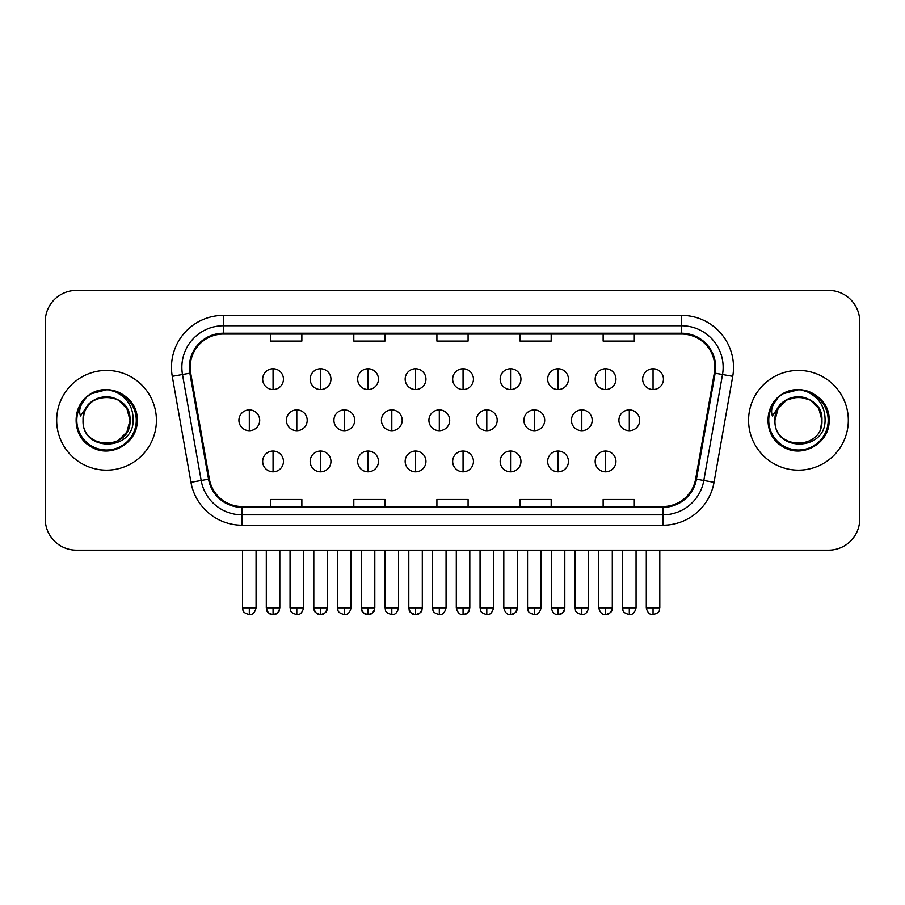 <?xml version="1.0" encoding="UTF-8"?>
<svg xmlns="http://www.w3.org/2000/svg" width="905" height="905" viewBox="0 0 905 905"><rect width="100%" height="100%" fill="white"/><g stroke="black" fill="none" stroke-linecap="round" stroke-linejoin="round"><path stroke-width="1.36" d="M56.676 420.293A49.866 49.866 0 0 0 106.541 470.159A49.866 49.866 0 0 0 156.418 420.293A49.866 49.866 0 0 0 106.541 370.428A49.866 49.866 0 0 0 56.676 420.293A49.866 49.866 0 0 0 106.541 470.159A49.866 49.866 0 0 0 156.418 420.293A49.866 49.866 0 0 0 106.541 370.428A49.866 49.866 0 0 0 56.676 420.293M748.582 420.293A49.866 49.866 0 0 0 798.459 470.159A49.866 49.866 0 0 0 848.324 420.293A49.866 49.866 0 0 0 798.459 370.428A49.866 49.866 0 0 0 748.582 420.293A49.866 49.866 0 0 0 798.459 470.159A49.866 49.866 0 0 0 848.324 420.293A49.866 49.866 0 0 0 798.459 370.428A49.866 49.866 0 0 0 748.582 420.293M190.174 367.306A33.247 33.247 0 0 1 223.422 334.069L681.578 334.069A33.247 33.247 0 0 1 714.317 373.086L695.628 479.05A33.247 33.247 0 0 1 662.89 506.529L242.11 506.529A33.247 33.247 0 0 1 209.372 479.05L190.684 373.086A33.247 33.247 0 0 1 190.174 367.306M189.349 367.306A34.073 34.073 0 0 0 189.869 373.222L208.546 479.198A34.073 34.073 0 0 0 242.11 507.354L662.89 507.354A34.073 34.073 0 0 0 696.454 479.198L715.131 373.222A34.073 34.073 0 0 0 681.578 333.232L223.422 333.232A34.073 34.073 0 0 0 189.349 367.306M172.267 376.333A51.947 51.947 0 0 1 223.422 315.37L681.578 315.37A51.947 51.947 0 0 1 732.733 376.333L714.045 482.297A51.947 51.947 0 0 1 662.89 525.228L242.11 525.228A51.947 51.947 0 0 1 190.955 482.297L172.267 376.333L182.493 374.523A41.551 41.551 0 0 1 223.422 325.755L681.578 325.755A41.551 41.551 0 0 1 722.507 374.523L703.818 480.498A41.551 41.551 0 0 1 662.89 514.832L242.11 514.832A41.551 41.551 0 0 1 201.182 480.498L182.493 374.523A41.551 41.551 0 0 1 181.871 367.306M859.75 321.603A31.166 31.166 0 0 0 828.584 290.426L76.416 290.426A31.166 31.166 0 0 0 45.25 321.603L45.25 518.995A31.166 31.166 0 0 0 76.416 550.161L828.584 550.161A31.166 31.166 0 0 0 859.75 518.995L859.75 321.603L859.75 518.995M436.911 334.069L436.911 341.106L468.089 341.106L468.089 334.069M353.81 334.069L353.81 341.106L384.976 341.106L384.976 334.069M270.697 334.069L270.697 341.106L301.863 341.106L301.863 334.069M520.024 334.069L520.024 341.106L551.19 341.106L551.19 334.069M603.137 334.069L603.137 341.106L634.303 341.106L634.303 334.069M468.089 506.529L468.089 499.492L436.911 499.492L436.911 506.529M384.976 506.529L384.976 499.492L353.81 499.492L353.81 506.529M301.863 506.529L301.863 499.492L270.697 499.492L270.697 506.529M551.19 506.529L551.19 499.492L520.024 499.492L520.024 506.529M634.303 506.529L634.303 499.492L603.137 499.492L603.137 506.529M45.25 321.603L45.25 518.995M828.584 290.426L76.416 290.426M76.416 550.161L828.584 550.161M273.061 368.765A10.385 10.385 0 0 0 262.676 379.15A10.385 10.385 0 0 0 273.061 389.546A10.385 10.385 0 0 0 283.446 379.15A10.385 10.385 0 0 0 273.061 368.765L273.061 389.546A10.385 10.385 0 0 0 283.446 379.15A10.385 10.385 0 0 0 273.061 368.765M249.316 409.908A10.385 10.385 0 0 0 238.92 420.293A10.385 10.385 0 0 0 249.316 430.678A10.385 10.385 0 0 0 259.701 420.293A10.385 10.385 0 0 0 249.316 409.908L249.316 430.678A10.385 10.385 0 0 0 259.701 420.293A10.385 10.385 0 0 0 249.316 409.908M273.061 451.041A10.385 10.385 0 0 0 262.676 461.437A10.385 10.385 0 0 0 273.061 471.822A10.385 10.385 0 0 0 283.446 461.437A10.385 10.385 0 0 0 273.061 451.041L273.061 471.822A10.385 10.385 0 0 0 283.446 461.437A10.385 10.385 0 0 0 273.061 451.041M320.562 368.765A10.385 10.385 0 0 0 310.166 379.15A10.385 10.385 0 0 0 320.562 389.546A10.385 10.385 0 0 0 330.947 379.15A10.385 10.385 0 0 0 320.562 368.765L320.562 389.546A10.385 10.385 0 0 0 330.947 379.15A10.385 10.385 0 0 0 320.562 368.765M368.064 368.765A10.385 10.385 0 0 0 357.667 379.15A10.385 10.385 0 0 0 368.064 389.546A10.385 10.385 0 0 0 378.448 379.15A10.385 10.385 0 0 0 368.064 368.765L368.064 389.546A10.385 10.385 0 0 0 378.448 379.15A10.385 10.385 0 0 0 368.064 368.765M415.553 368.765A10.385 10.385 0 0 0 405.169 379.15A10.385 10.385 0 0 0 415.553 389.546A10.385 10.385 0 0 0 425.95 379.15A10.385 10.385 0 0 0 415.553 368.765L415.553 389.546A10.385 10.385 0 0 0 425.95 379.15A10.385 10.385 0 0 0 415.553 368.765M463.055 368.765A10.385 10.385 0 0 0 452.67 379.15A10.385 10.385 0 0 0 463.055 389.546A10.385 10.385 0 0 0 473.439 379.15A10.385 10.385 0 0 0 463.055 368.765L463.055 389.546A10.385 10.385 0 0 0 473.439 379.15A10.385 10.385 0 0 0 463.055 368.765M296.806 409.908A10.385 10.385 0 0 0 286.421 420.293A10.385 10.385 0 0 0 296.806 430.678A10.385 10.385 0 0 0 307.202 420.293A10.385 10.385 0 0 0 296.806 409.908L296.806 430.678A10.385 10.385 0 0 0 307.202 420.293A10.385 10.385 0 0 0 296.806 409.908M344.307 409.908A10.385 10.385 0 0 0 333.922 420.293A10.385 10.385 0 0 0 344.307 430.678A10.385 10.385 0 0 0 354.692 420.293A10.385 10.385 0 0 0 344.307 409.908L344.307 430.678A10.385 10.385 0 0 0 354.692 420.293A10.385 10.385 0 0 0 344.307 409.908M391.808 409.908A10.385 10.385 0 0 0 381.424 420.293A10.385 10.385 0 0 0 391.808 430.678A10.385 10.385 0 0 0 402.193 420.293A10.385 10.385 0 0 0 391.808 409.908L391.808 430.678A10.385 10.385 0 0 0 402.193 420.293A10.385 10.385 0 0 0 391.808 409.908M320.562 451.041A10.385 10.385 0 0 0 310.166 461.437A10.385 10.385 0 0 0 320.562 471.822A10.385 10.385 0 0 0 330.947 461.437A10.385 10.385 0 0 0 320.562 451.041L320.562 471.822A10.385 10.385 0 0 0 330.947 461.437A10.385 10.385 0 0 0 320.562 451.041M368.064 451.041A10.385 10.385 0 0 0 357.667 461.437A10.385 10.385 0 0 0 368.064 471.822A10.385 10.385 0 0 0 378.448 461.437A10.385 10.385 0 0 0 368.064 451.041L368.064 471.822A10.385 10.385 0 0 0 378.448 461.437A10.385 10.385 0 0 0 368.064 451.041M415.553 451.041A10.385 10.385 0 0 0 405.169 461.437A10.385 10.385 0 0 0 415.553 471.822A10.385 10.385 0 0 0 425.95 461.437A10.385 10.385 0 0 0 415.553 451.041L415.553 471.822A10.385 10.385 0 0 0 425.95 461.437A10.385 10.385 0 0 0 415.553 451.041M463.055 451.041A10.385 10.385 0 0 0 452.67 461.437A10.385 10.385 0 0 0 463.055 471.822A10.385 10.385 0 0 0 473.439 461.437A10.385 10.385 0 0 0 463.055 451.041L463.055 471.822A10.385 10.385 0 0 0 473.439 461.437A10.385 10.385 0 0 0 463.055 451.041M84.142 413.234L83.034 420.293C81.744 452.195 133.34 451.618 133.171 420.293C133.261 407.341 127.481 397.929 115.829 392.057L108.804 389.75C100.331 389.252 92.864 391.741 86.405 397.216L82.174 403.291C79.595 407.646 79.029 411.865 80.477 415.961L88.045 404.75C95.093 397.702 103.475 395.372 113.204 397.77A23.485 23.485 0 0 0 84.142 413.234L83.056 420.293C81.62 389.998 131.474 389.998 130.026 420.293L126.881 432.036L118.284 440.633M83.056 420.293C81.62 389.998 131.474 389.998 130.026 420.293C129.302 409.015 123.691 401.503 113.204 397.77L118.284 399.953L126.881 408.551L130.026 420.293C131.474 450.588 81.62 450.588 83.056 420.293C81.62 389.998 131.474 389.998 130.026 420.293L128.861 427.624M86.473 397.159L91.235 393.766L106.79 389.67L91.235 393.766L86.473 397.159L91.235 393.766L106.79 389.67L91.235 393.766L86.473 397.159L91.235 393.766L106.79 389.67M86.405 397.216C104.245 379.715 138.589 394.908 137.175 420.293C138.216 442.941 110.32 459.039 91.235 446.821C71.099 436.402 71.099 404.184 91.235 393.766C110.32 381.548 138.216 397.646 137.175 420.293C138.216 442.941 110.32 459.039 91.235 446.821C71.099 436.402 71.099 404.184 91.235 393.766C110.32 381.548 138.216 397.646 137.175 420.293C138.216 442.941 110.32 459.039 91.235 446.821C71.099 436.402 71.099 404.184 91.235 393.766C110.32 381.548 138.216 397.646 137.175 420.293C138.216 442.941 110.32 459.039 91.235 446.821C71.099 436.402 71.099 404.184 91.235 393.766C110.32 381.548 138.216 397.646 137.175 420.293C138.216 442.941 110.32 459.039 91.235 446.821C71.099 436.402 71.099 404.184 91.235 393.766C107.129 386.356 120.625 389.388 131.723 402.849M776.06 413.234L774.94 420.293C773.651 452.195 825.247 451.618 825.077 420.293C825.179 407.341 819.398 397.929 807.735 392.057L800.71 389.75C792.248 389.252 784.782 391.741 778.323 397.216L774.08 403.291C771.501 407.646 770.936 411.865 772.384 415.961L779.952 404.75C786.999 397.702 795.382 395.372 805.111 397.77A23.485 23.485 0 0 0 776.06 413.234L774.974 420.293C773.526 389.998 823.38 389.998 821.944 420.293C823.38 450.588 773.526 450.588 774.974 420.293C773.526 389.998 823.38 389.998 821.944 420.293L820.767 427.624M805.111 397.77L810.201 399.953L818.799 408.551L821.944 420.293C821.208 409.015 815.597 401.503 805.111 397.77M774.974 420.293L778.119 408.551L786.717 399.953L798.459 396.809L810.201 399.953M778.379 397.159L783.142 393.766L798.696 389.67L783.142 393.766L778.379 397.159L783.142 393.766L798.696 389.67L783.142 393.766L778.379 397.159L783.142 393.766L798.696 389.67M778.323 397.216C796.162 379.715 830.507 394.908 829.082 420.293C830.123 442.941 802.226 459.039 783.142 446.821C763.006 436.402 763.006 404.184 783.142 393.766C802.226 381.548 830.123 397.646 829.082 420.293C830.123 442.941 802.226 459.039 783.142 446.821C763.006 436.402 763.006 404.184 783.142 393.766C802.226 381.548 830.123 397.646 829.082 420.293C830.123 442.941 802.226 459.039 783.142 446.821C763.006 436.402 763.006 404.184 783.142 393.766C802.226 381.548 830.123 397.646 829.082 420.293C830.123 442.941 802.226 459.039 783.142 446.821C763.006 436.402 763.006 404.184 783.142 393.766C802.226 381.548 830.123 397.646 829.082 420.293C830.123 442.941 802.226 459.039 783.142 446.821C763.006 436.402 763.006 404.184 783.142 393.766C799.036 386.356 812.532 389.388 823.629 402.849M439.31 409.908A10.385 10.385 0 0 0 428.913 420.293A10.385 10.385 0 0 0 439.31 430.678A10.385 10.385 0 0 0 449.695 420.293A10.385 10.385 0 0 0 439.31 409.908L439.31 430.678A10.385 10.385 0 0 0 449.695 420.293A10.385 10.385 0 0 0 439.31 409.908M510.556 368.765A10.385 10.385 0 0 0 500.16 379.15A10.385 10.385 0 0 0 510.556 389.546A10.385 10.385 0 0 0 520.941 379.15A10.385 10.385 0 0 0 510.556 368.765L510.556 389.546A10.385 10.385 0 0 0 520.941 379.15A10.385 10.385 0 0 0 510.556 368.765M558.057 368.765A10.385 10.385 0 0 0 547.661 379.15A10.385 10.385 0 0 0 558.057 389.546A10.385 10.385 0 0 0 568.442 379.15A10.385 10.385 0 0 0 558.057 368.765L558.057 389.546A10.385 10.385 0 0 0 568.442 379.15A10.385 10.385 0 0 0 558.057 368.765M605.547 368.765A10.385 10.385 0 0 0 595.162 379.15A10.385 10.385 0 0 0 605.547 389.546A10.385 10.385 0 0 0 615.943 379.15A10.385 10.385 0 0 0 605.547 368.765L605.547 389.546A10.385 10.385 0 0 0 615.943 379.15A10.385 10.385 0 0 0 605.547 368.765M653.048 368.765A10.385 10.385 0 0 0 642.663 379.15A10.385 10.385 0 0 0 653.048 389.546A10.385 10.385 0 0 0 663.444 379.15A10.385 10.385 0 0 0 653.048 368.765L653.048 389.546A10.385 10.385 0 0 0 663.444 379.15A10.385 10.385 0 0 0 653.048 368.765M486.8 409.908A10.385 10.385 0 0 0 476.415 420.293A10.385 10.385 0 0 0 486.8 430.678A10.385 10.385 0 0 0 497.196 420.293A10.385 10.385 0 0 0 486.8 409.908L486.8 430.678A10.385 10.385 0 0 0 497.196 420.293A10.385 10.385 0 0 0 486.8 409.908M534.301 409.908A10.385 10.385 0 0 0 523.916 420.293A10.385 10.385 0 0 0 534.301 430.678A10.385 10.385 0 0 0 544.697 420.293A10.385 10.385 0 0 0 534.301 409.908L534.301 430.678A10.385 10.385 0 0 0 544.697 420.293A10.385 10.385 0 0 0 534.301 409.908M581.802 409.908A10.385 10.385 0 0 0 571.417 420.293A10.385 10.385 0 0 0 581.802 430.678A10.385 10.385 0 0 0 592.187 420.293A10.385 10.385 0 0 0 581.802 409.908L581.802 430.678A10.385 10.385 0 0 0 592.187 420.293A10.385 10.385 0 0 0 581.802 409.908M629.303 409.908A10.385 10.385 0 0 0 618.907 420.293A10.385 10.385 0 0 0 629.303 430.678A10.385 10.385 0 0 0 639.688 420.293A10.385 10.385 0 0 0 629.303 409.908L629.303 430.678A10.385 10.385 0 0 0 639.688 420.293A10.385 10.385 0 0 0 629.303 409.908M510.556 451.041A10.385 10.385 0 0 0 500.16 461.437A10.385 10.385 0 0 0 510.556 471.822A10.385 10.385 0 0 0 520.941 461.437A10.385 10.385 0 0 0 510.556 451.041L510.556 471.822A10.385 10.385 0 0 0 520.941 461.437A10.385 10.385 0 0 0 510.556 451.041M558.057 451.041A10.385 10.385 0 0 0 547.661 461.437A10.385 10.385 0 0 0 558.057 471.822A10.385 10.385 0 0 0 568.442 461.437A10.385 10.385 0 0 0 558.057 451.041L558.057 471.822A10.385 10.385 0 0 0 568.442 461.437A10.385 10.385 0 0 0 558.057 451.041M605.547 451.041A10.385 10.385 0 0 0 595.162 461.437A10.385 10.385 0 0 0 605.547 471.822A10.385 10.385 0 0 0 615.943 461.437A10.385 10.385 0 0 0 605.547 451.041L605.547 471.822A10.385 10.385 0 0 0 615.943 461.437A10.385 10.385 0 0 0 605.547 451.041M681.578 315.37L681.578 333.232M182.493 374.523L189.869 373.222M242.11 525.228L242.11 507.354M662.89 507.354L662.89 525.228M696.454 479.198L714.045 482.297M190.955 482.297L208.546 479.198M715.131 373.222L732.733 376.333M223.422 315.37L223.422 333.232M249.316 607.821L242.563 607.821C243.513 609.913 241.115 612.289 249.316 614.574L249.316 607.821L256.07 607.821L256.07 550.161M273.061 607.821L266.308 607.821C267.258 609.913 264.86 612.289 273.061 614.574L273.061 607.821L279.815 607.821C278.864 609.913 281.251 612.289 273.061 614.574C269.735 614.88 267.484 612.628 266.308 607.821L266.308 550.161M296.806 607.821L290.053 607.821C291.014 609.913 288.616 612.289 296.806 614.574L296.806 607.821L303.56 607.821L303.56 550.161M344.307 607.821L337.554 607.821C338.504 609.913 336.117 612.289 344.307 614.574L344.307 607.821L351.061 607.821L351.061 550.161M391.808 607.821L385.055 607.821C386.005 609.913 383.607 612.289 391.808 614.574L391.808 607.821L398.562 607.821L398.562 550.161M320.562 607.821L313.809 607.821C314.759 609.913 312.361 612.289 320.562 614.574L320.562 607.821L327.316 607.821C326.354 609.913 328.753 612.289 320.562 614.574C317.236 614.88 314.985 612.628 313.809 607.821L313.809 550.161M368.064 607.821L361.31 607.821C362.26 609.913 359.862 612.289 368.064 614.574L368.064 607.821L374.806 607.821C373.856 609.913 376.254 612.289 368.064 614.574C364.738 614.88 362.486 612.628 361.31 607.821L361.31 550.161M415.553 607.821L408.8 607.821C409.761 609.913 407.363 612.289 415.553 614.574L415.553 607.821L422.307 607.821C421.357 609.913 423.755 612.289 415.553 614.574C412.239 614.88 409.988 612.628 408.8 607.821L408.8 550.161M463.055 607.821L456.301 607.821C457.478 612.628 459.729 614.88 463.055 614.574L463.055 607.821L469.808 607.821C468.858 609.913 471.256 612.289 463.055 614.574C466.38 614.88 468.632 612.628 469.808 607.821L469.808 550.161M82.174 403.291A29.718 29.718 0 0 0 106.541 450.011A29.718 29.718 0 0 0 115.829 392.057M774.08 403.291A29.718 29.718 0 0 0 798.459 450.011A29.718 29.718 0 0 0 807.735 392.057M439.31 607.821L432.556 607.821C433.506 609.913 431.108 612.289 439.31 614.574L439.31 607.821L446.063 607.821L446.063 550.161M653.048 607.821L646.294 607.821C647.471 612.628 649.722 614.88 653.048 614.574L653.048 607.821L659.802 607.821L659.802 550.161M486.8 607.821L480.057 607.821C481.008 609.913 478.609 612.289 486.8 614.574L486.8 607.821L493.553 607.821L493.553 550.161M534.301 607.821L527.547 607.821C528.509 609.913 526.11 612.289 534.301 614.574L534.301 607.821L541.054 607.821L541.054 550.161M581.802 607.821L575.048 607.821C575.999 609.913 573.612 612.289 581.802 614.574L581.802 607.821L588.555 607.821L588.555 550.161M629.303 607.821L622.55 607.821C623.5 609.913 621.101 612.289 629.303 614.574L629.303 607.821L636.057 607.821L636.057 550.161M510.556 607.821L503.802 607.821C504.979 612.628 507.23 614.88 510.556 614.574L510.556 607.821L517.309 607.821C516.359 609.913 518.746 612.289 510.556 614.574C513.882 614.88 516.133 612.628 517.309 607.821L517.309 550.161M558.057 607.821L551.303 607.821C552.48 612.628 554.731 614.88 558.057 614.574L558.057 607.821L564.811 607.821C563.849 609.913 566.247 612.289 558.057 614.574C561.372 614.88 563.623 612.628 564.811 607.821L564.811 550.161M605.547 607.821L598.793 607.821C599.981 612.628 602.232 614.88 605.547 614.574L605.547 607.821L612.3 607.821C611.35 609.913 613.748 612.289 605.547 614.574C608.873 614.88 611.124 612.628 612.3 607.821L612.3 550.161M242.563 607.821L242.563 550.161M256.07 607.821C254.882 612.628 252.631 614.88 249.316 614.574M273.061 614.574C276.387 614.88 278.638 612.628 279.815 607.821L279.815 550.161M290.053 607.821L290.053 550.161M303.56 607.821C302.383 612.628 300.132 614.88 296.806 614.574M337.554 607.821L337.554 550.161M351.061 607.821C349.884 612.628 347.633 614.88 344.307 614.574M385.055 607.821L385.055 550.161M398.562 607.821C397.385 612.628 395.134 614.88 391.808 614.574M320.562 614.574C323.888 614.88 326.128 612.628 327.316 607.821L327.316 550.161M368.064 614.574C371.378 614.88 373.629 612.628 374.806 607.821L374.806 550.161M415.553 614.574C418.879 614.88 421.13 612.628 422.307 607.821L422.307 550.161M456.301 607.821L456.301 550.161M432.556 607.821L432.556 550.161M446.063 607.821C444.875 612.628 442.624 614.88 439.31 614.574M646.294 607.821L646.294 550.161M659.802 607.821C658.851 609.913 661.25 612.289 653.048 614.574M480.057 607.821L480.057 550.161M493.553 607.821C492.377 612.628 490.125 614.88 486.8 614.574M527.547 607.821L527.547 550.161M541.054 607.821C539.878 612.628 537.627 614.88 534.301 614.574M575.048 607.821L575.048 550.161M588.555 607.821C587.379 612.628 585.128 614.88 581.802 614.574M622.55 607.821L622.55 550.161M636.057 607.821C634.88 612.628 632.629 614.88 629.303 614.574M503.802 607.821L503.802 550.161M551.303 607.821L551.303 550.161M598.793 607.821L598.793 550.161"/></g></svg>
